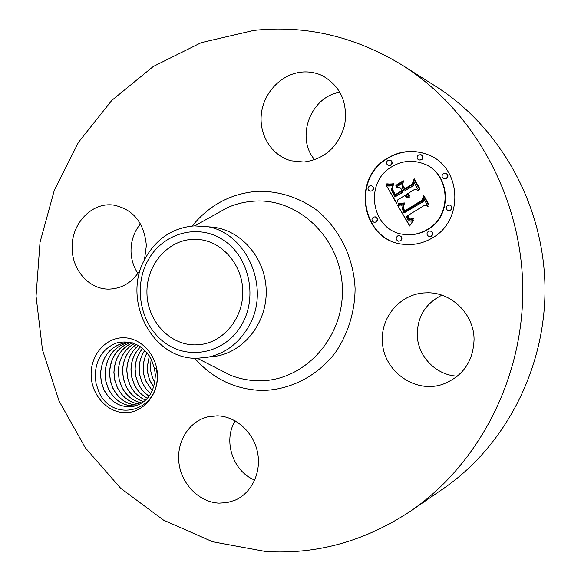 <?xml version="1.0" encoding="UTF-8"?>
<svg xmlns="http://www.w3.org/2000/svg" width="581" height="581" viewBox="0 0 581 581"><rect width="100%" height="100%" fill="white"/><g stroke="black" fill="none" stroke-linecap="round" stroke-linejoin="round"><path stroke-width="0.87" d="M265.742 551.529L212.624 541.761L163.588 520.162L120.659 488.28L85.429 447.922L59.088 401.079L42.464 349.784L36.044 296.143L40.031 242.27L54.316 190.27L78.5 142.265L111.842 100.339L153.253 66.503L201.222 42.645L253.803 30.401C305.577 24.794 355.144 36.429 402.517 65.304C472.629 109.526 520.961 195.194 522.747 285.917C524.382 376.648 479.303 464.081 410.905 510.902C365.362 541.114 316.972 554.659 265.742 551.529M402.517 65.304L435.663 86.278C499.624 126.658 543.337 203.895 544.956 285.503C546.409 367.112 505.637 445.939 443.238 488.694L410.905 510.902M457.472 376.154C435.859 375.399 417.318 355.855 417.223 334.336C417.616 316.26 425.837 303.217 441.894 295.206M254.761 480.102C232.887 471.605 222.792 440.667 235.189 420.855M137.922 273.411C133.565 266.882 131.262 259.54 131.016 251.384C130.921 240.875 134.08 231.71 140.486 223.881M314.757 159.811C295.373 137.762 310.523 96.511 339.994 92.263M157.473 375.362C158.068 395.683 142.519 413.171 124.762 412.663C107.013 412.452 91.442 394.819 91.123 375.05C90.542 355.281 105.314 337.801 123.063 337.757C140.798 337.416 157.139 355.049 157.473 375.362M474.067 339.304C473.312 361.186 463.072 376.096 443.361 384.041C414.979 394.593 382.095 370.177 382.385 339.936C381.339 315.577 401.609 293.267 425.888 292.86C450.529 291.386 474.009 313.624 474.067 339.304M217.004 415.829C235.428 416.061 253.171 431.654 257.427 451.815C261.799 471.954 251.849 493.124 234.877 500.292L227.106 502.623L219.001 503.146C199.356 502.267 181.671 484.431 178.999 463.355C176.145 442.294 188.723 421.581 207.555 416.904L217.004 415.829M140.66 269.083C133.093 281.829 122.635 288.503 109.279 289.106C89.605 289.73 72.262 270.455 72.16 248.472C71.035 223.975 91.74 201.868 113.556 205.1C133.26 209.218 144.19 222.683 146.354 245.487L144.48 259.867M303.863 162.041L291.168 160.814C271.77 155.693 258.799 134.908 261.385 113.644C263.81 92.364 281.465 73.954 301.793 72.066C309.121 71.405 316.079 72.654 322.673 75.82C340.691 86.358 348.012 102.815 344.642 125.184C338.265 146.899 324.677 159.187 303.863 162.041M432.17 238.028C423.309 243.243 413.912 245.349 403.969 244.347C362.559 241.616 350.379 179.609 386.808 158.591C399.815 150.697 413.367 149.346 427.463 154.524C461.51 166.311 464.597 220.424 432.17 238.028M151.162 358.971L150.421 367.119L150.835 371.397L152.469 377.592L154.844 382.596M98.668 391.347L95.996 383.3L95.139 374.854C96.257 358.412 103.65 347.707 117.318 342.725C132.054 339.907 143.42 345.492 151.409 359.472L154.539 368.819L156.427 367.882L157.204 375.319C158.773 412.561 111.625 423.142 98.668 391.347M427.631 154.597C413.599 149.499 400.12 150.878 387.186 158.722C350.873 179.674 362.885 241.471 404.151 244.369M130.209 342.267L126.702 342.376C110.608 345.47 101.857 356.124 100.455 374.36L101.341 382.356L103.948 389.88C110.869 402.589 120.761 408.087 133.608 406.366C147.407 402.633 154.648 392.16 155.33 374.956L154.539 368.819M212.254 227.106C241.151 229.829 265.742 258.276 266.207 290.754C266.962 323.225 243.468 352.573 214.694 356.378L197.438 358.281C151.917 359.944 121.226 299.186 145.403 258.095C156.667 238.406 173.007 227.665 194.417 225.886L212.254 227.106M404.013 234.404L404.376 234.455C412.575 235.508 420.324 233.874 427.645 229.553C453.507 215.428 450.377 172.143 422.917 163.53L422.569 163.399C450.057 172.02 453.187 215.355 427.304 229.495C419.976 233.823 412.212 235.458 404.013 234.404C371.963 231.398 363.19 183.175 391.558 166.914C401.449 160.93 411.784 159.76 422.569 163.399M374.149 222.341L376.35 222.036C378.318 219.879 378.035 218.165 375.508 216.902L375.115 216.829C377.65 218.1 377.926 219.814 375.958 221.971L374.149 222.341C371.586 221.092 371.295 219.378 373.271 217.192L375.115 216.829M388.275 165.432L390.919 165.251C392.807 163.312 392.669 161.634 390.497 160.211L390.12 160.08C392.291 161.503 392.429 163.188 390.541 165.127L388.275 165.432C386.075 164.024 385.922 162.331 387.825 160.371L390.12 160.08M369.966 191.178L372.385 190.931C374.302 188.89 374.091 187.198 371.76 185.847L371.361 185.746C373.699 187.097 373.91 188.789 371.985 190.829L369.966 191.178C367.599 189.849 367.381 188.15 369.305 186.087L371.361 185.746M443.862 178.701L446.571 178.527C448.517 176.595 448.394 174.888 446.193 173.414L445.867 173.298C448.067 174.772 448.198 176.479 446.244 178.418L443.862 178.701C441.618 177.241 441.48 175.527 443.434 173.566L445.867 173.298M418.821 160.044L421.588 159.906C423.491 158.01 423.389 156.333 421.283 154.858L420.935 154.72C423.041 156.195 423.142 157.879 421.24 159.768L418.821 160.044C416.679 158.577 416.562 156.892 418.473 154.974L420.935 154.72M429.308 236.569L431.465 236.249C433.513 234.034 433.208 232.291 430.557 231.006L430.216 230.955C432.874 232.24 433.179 233.983 431.124 236.198L429.308 236.569C426.607 235.312 426.287 233.562 428.342 231.325L430.216 230.955M398.537 241.202L400.614 240.861C402.633 238.631 402.313 236.895 399.641 235.661L399.27 235.617C401.943 236.852 402.27 238.588 400.244 240.817L398.537 241.202C395.828 239.989 395.487 238.254 397.513 235.988L399.27 235.617M448.278 210.634L450.711 210.366C452.73 208.296 452.519 206.56 450.072 205.158L449.752 205.078C452.2 206.473 452.41 208.216 450.391 210.293L448.278 210.634C445.787 209.254 445.554 207.511 447.573 205.405L449.752 205.078M149.368 355.87L147.211 367.635L147.472 371.796L149.549 379.814L153.718 387.178M149.324 355.804L147.138 367.65L147.414 371.913L149.586 380.112L153.696 387.258M192.87 239.328L198.048 239.423C221.891 241.064 242.408 264.42 242.778 291.19C243.41 317.96 223.794 342.071 200.024 344.613L195.281 344.896C169.637 345.172 147.385 320.937 146.942 293.223C146.129 265.524 167.248 240.273 192.87 239.328M126.702 342.376L126.752 342.376C110.564 345.601 101.82 356.262 100.542 374.353L101.384 382.153L103.868 389.524C110.833 402.51 120.761 408.116 133.652 406.359M202.529 226.111C245.037 228.427 272.54 287.798 248.232 327.248C237.854 344.584 223.445 354.744 205.006 357.743M147.705 260.898C132.788 288.176 141.016 326.311 165.759 343.386C190.27 360.852 226.227 352.478 241.943 324.321C258.044 296.419 248.886 256.214 222.966 239.793C197.279 222.944 162.244 233.388 147.705 260.898M397.615 205.289L404.223 204.592L402.633 206.952L402.19 208.695L404.042 212.936L422.815 201.636L423.527 198.419L428.103 206.393L424.667 205.195L407.521 215.754L410.128 219.037L413.309 218.514L413.57 218.972L411.66 219.654L409.91 219.545L407.179 216.219L406.235 216.539L407.877 219.48L409.54 220.874L411.486 221.005L413.512 220.206L409.62 225.994L397.615 205.289L409.787 225.726M398.072 203.532L404.485 202.951L404.594 203.495L400.687 204.134L398.079 204.113L398.072 203.532L398.45 204.156M403.367 206.502L403.657 208.717L404.754 210.881L422.067 200.213L423.738 195.427L428.851 204.345L428.618 205.035L423.818 196.676L422.51 200.648L404.579 211.716L402.967 208.419L403.367 206.502M396.714 203.691L386.539 185.789L393.228 185.419L391.819 188.142L391.565 190.198L394.833 197.024L402.815 192.042L402.212 190.989L395.167 195.383L392.444 190.074L392.821 187.126L392.938 190.14L395.385 194.664L401.965 190.561L400.476 187.946L396.017 186.988L403.163 182.507L401.987 187.191L404.245 191.149L412.895 185.753L413.861 182.136L418.748 190.662L414.885 189.224L407.492 193.822L409.83 195.543L409.656 196.102L408.16 195.441L407.034 194.112L406.228 194.613L407.136 196.008L409.184 197.424L406.744 197.25L404.79 195.506L397.586 199.995L396.714 203.691M386.83 183.836L390.679 184.133L393.78 183.669L393.744 184.177L391.834 184.62L387.505 184.482L386.714 184.322L386.83 183.836L387.106 184.402M395.893 185.354L403.265 180.735L403.265 181.345L395.893 185.964L395.893 185.354L396.271 185.731M402.807 185.216L404.834 188.76L412.176 184.177L414.18 178.781L419.947 188.832L419.729 189.559L414.275 180.045L412.633 184.482L404.623 189.486L402.633 186.007L402.807 185.216M147.044 352.703C144.487 357.482 143.195 362.653 143.173 368.216L143.805 374.629L145.635 380.766L152.295 390.839M147.087 352.747C144.546 357.511 143.267 362.667 143.246 368.209L143.848 374.469L145.599 380.468L152.324 390.781M128.953 342.253C114.137 346.269 106.178 356.749 105.081 373.699L105.924 381.448L108.393 388.762C114.718 400.759 123.862 406.439 135.816 405.807M135.78 405.814C124.051 406.533 114.951 400.963 108.473 389.117L105.88 381.644L105.001 373.706C106.04 356.828 114.014 346.341 128.909 342.253M413.382 220.526L410.135 221.049M411.123 221.063L411.486 221.129M410.447 221.092L410.811 221.158M407.179 216.219L409.285 218.921L410.651 219.72M407.76 217.272L408.123 217.338M407.985 217.65L408.349 217.722M408.45 218.318L408.813 218.383M408.683 218.601L409.046 218.667M408.922 218.855L409.285 218.921M409.91 219.545L410.273 219.611M413.418 218.703L410.585 219.175M424.667 205.195L428.074 206.349M423.789 198.876L423.164 201.723L404.042 212.936M403.839 204.686L398.305 205.347M403.468 204.773L403.831 204.853M403.105 204.853L403.468 204.933M402.749 204.919L403.112 205.006M402.408 204.984L402.771 205.064M402.074 205.035L402.444 205.115M401.754 205.078L402.117 205.158M401.442 205.115L401.805 205.195M401.137 205.144L401.507 205.224M400.846 205.158L401.21 205.238M404.514 203.096L398.9 203.655M403.657 203.103L404.027 203.19M402.873 203.241L403.243 203.328M402.132 203.357L402.495 203.437M401.427 203.444L401.791 203.532M400.767 203.517L401.13 203.597M400.142 203.561L400.512 203.648M399.561 203.59L399.931 203.67M399.024 203.59L399.394 203.677M403.381 207.33L403.454 208.913L404.812 211.571M402.974 207.373L403.337 207.453M402.916 207.722L403.279 207.802M402.916 208.063L403.279 208.143M402.967 208.419L403.33 208.499M403.091 208.833L403.454 208.913M403.272 209.313L403.635 209.385M403.388 209.574L403.759 209.654M403.526 209.85L403.889 209.93M403.672 210.148L404.042 210.228M403.839 210.46L404.209 210.54M404.027 210.794L404.391 210.867M423.818 196.676L428.727 204.715M423.97 195.841L422.416 200.3L404.754 210.881M386.539 185.789L396.808 203.292M404.79 195.506L407.455 197.467M405.139 195.979L405.502 196.073M405.516 196.393L405.879 196.48M405.901 196.741L406.264 196.828M406.315 197.024L406.678 197.119M406.744 197.25L407.107 197.337M409.38 197.141L409.002 197.046M407.034 194.112L409.627 196.095M407.23 194.432L407.593 194.526M407.441 194.722L407.804 194.817M407.666 194.991L408.029 195.085M407.906 195.231L408.269 195.318M408.16 195.441L408.523 195.536M408.428 195.623L408.792 195.717M414.885 189.224L418.727 190.619M414.122 182.594L413.251 185.855L404.245 191.149M403.069 182.906L396.416 187.075M400.476 187.946L402.328 190.655L395.385 194.664M401.965 190.561L402.328 190.655M392.683 189.036L393.228 191.396L395.4 195.245M392.306 188.97L392.683 189.072M392.342 189.508L392.72 189.609M392.444 190.074L392.821 190.176M392.618 190.677L392.988 190.771M392.85 191.302L393.228 191.396M393.155 191.962L393.526 192.057M393.519 192.652L393.896 192.747M394.332 194.039L394.71 194.134M394.601 194.475L394.978 194.57M402.212 190.989L403.178 192.144L394.833 197.024M402.815 192.042L403.178 192.144M392.814 185.492L386.917 185.891M391.253 185.753L391.63 185.862M390.919 185.804L391.296 185.905M390.606 185.847L390.991 185.949M390.323 185.876L390.701 185.985M389.807 185.927L390.185 186.029M389.364 185.942L389.749 186.051M388.871 185.942L389.248 186.043M388.595 185.935L388.972 186.036M388.297 185.927L388.674 186.029M387.985 185.905L388.362 186.007M387.658 183.952L387.207 183.937M393.765 183.879L388.035 184.061M393.221 183.821L393.591 183.923M392.625 183.945L393.003 184.046M392.008 184.039L392.386 184.141M391.354 184.097L391.732 184.206M390.679 184.133L391.057 184.235M389.967 184.133L390.345 184.235M389.226 184.104L389.604 184.206M388.457 184.046L388.834 184.148M403.265 181.069L396.271 185.462M404.834 188.76L412.539 184.279L414.42 179.202M403.091 185.709L404.848 189.341M402.633 186.007L403.003 186.109M414.275 180.045L419.831 189.217M412.176 184.177L412.539 184.279M144.836 350.285C141.096 355.797 139.2 361.97 139.157 368.797L139.789 375.253L142.054 382.407L145.497 388.297L150.769 393.736M144.88 350.328C141.154 355.804 139.273 361.956 139.229 368.782L140.05 376.118L142.425 383.039L146.034 388.885L150.799 393.686M137.879 405.073C127.065 404.797 118.749 399.227 112.932 388.362L110.354 380.947L109.475 373.067C110.317 357.468 117.42 347.242 130.805 342.398M130.834 342.405C117.674 347.024 110.586 357.242 109.562 373.053L110.397 380.751L112.859 388.006C118.582 399.045 126.934 404.725 137.922 405.059M142.715 348.368C137.762 354.323 135.25 361.324 135.162 369.371L135.983 376.757L138.372 383.714C140.914 389.001 144.516 393.141 149.172 396.14M142.679 348.339C137.69 354.308 135.162 361.324 135.09 369.378L135.947 376.946L138.452 384.056C141.001 389.205 144.567 393.243 149.143 396.184M139.919 404.136C130.05 403.025 122.526 397.52 117.333 387.621L114.769 380.257L113.898 372.428C114.755 357.911 120.964 348.048 132.512 342.855M132.548 342.87C120.971 348.157 114.777 358.005 113.978 372.414L114.813 380.061L117.26 387.273C122.308 397.273 129.875 402.887 139.956 404.115M140.595 346.763C134.349 353.016 131.161 360.75 131.045 369.966L131.865 377.396L134.262 384.411C137.319 390.686 141.72 395.298 147.472 398.239M140.551 346.741C134.284 352.994 131.088 360.736 130.965 369.974L131.829 377.585L134.342 384.745C137.363 390.839 141.728 395.349 147.436 398.275M141.895 402.996C132.955 401.144 126.215 395.777 121.676 386.888L119.12 379.575L118.248 371.804C118.909 358.608 124.298 349.181 134.414 343.509M134.451 343.524C124.196 349.457 118.822 358.876 118.328 371.789L119.163 379.378L121.596 386.539C126.106 395.596 132.882 401.079 141.931 402.974M138.503 345.448C130.936 351.803 127.057 360.169 126.861 370.562L127.689 378.049L130.1 385.109C133.579 392.284 138.779 397.266 145.693 400.055M138.46 345.426C130.878 351.774 126.985 360.155 126.781 370.576L127.653 378.246L130.18 385.45C133.681 392.473 138.844 397.353 145.657 400.091M143.812 401.653C135.918 399.285 129.962 394.121 125.954 386.162L123.419 378.906L122.547 371.186C122.867 359.545 127.486 350.604 136.412 344.359M136.448 344.373C127.544 350.633 122.932 359.566 122.627 371.172L123.455 378.71L125.874 385.82C129.861 393.933 135.845 399.205 143.841 401.624M192.166 226.031C209.283 204.999 231.056 193.429 257.492 191.309C278.372 190.837 299.019 197.308 316.674 210.119C339.369 228.594 353.742 257.681 355.093 288.626C354.918 311.83 347.954 334.22 335.252 352.747C317.066 376.394 289.904 390.105 262.053 390.461C235.232 389.56 212.769 378.812 194.657 358.208M213.99 215.152L227.44 207.642C236.14 203.829 245.226 201.658 254.696 201.12C299.164 198.121 341.57 239.205 342.383 288.91C343.865 338.6 303.384 381.659 258.814 380.758C249.075 380.664 239.67 378.834 230.592 375.261L216.873 368.267M393.795 193.124L394.165 193.219M394.063 193.589L394.441 193.684M394.869 194.896L395.24 194.991M392.386 185.571L392.763 185.673M391.986 185.637L392.364 185.738M391.609 185.702L391.986 185.804M387.65 185.884L388.028 185.985M387.295 185.855L387.68 185.964M386.924 185.826L387.309 185.927M197.293 358.281L230.592 375.261M194.802 225.864L227.44 207.642"/></g></svg>
